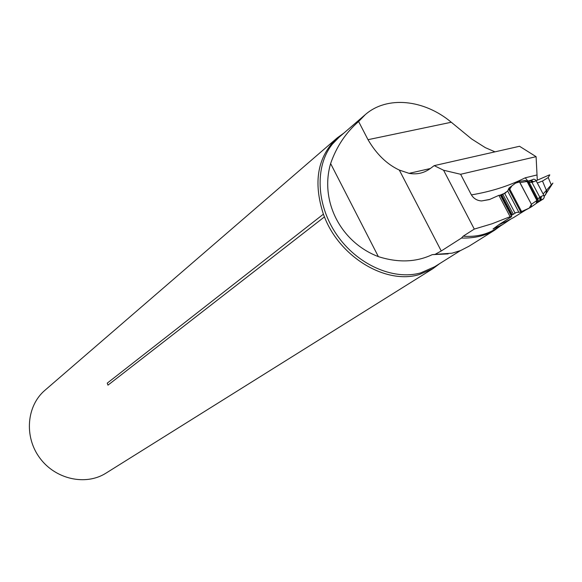 <?xml version="1.0" encoding="UTF-8"?>
<svg xmlns="http://www.w3.org/2000/svg" width="582" height="582" viewBox="0 0 582 582"><rect width="100%" height="100%" fill="white"/><g stroke="black" fill="none" stroke-linecap="round" stroke-linejoin="round"><path stroke-width="0.87" d="M537.332 183.01L542.489 181.038L548.2 177.539L549.801 174.942M544.221 196.461L552.9 183.075L543.13 193.981M368.006 139.687L451.29 122.249C424.147 99.478 387.176 95.528 365.358 114.567L358.614 121.522L368.006 139.687C376.467 154.15 386.906 164.277 399.325 170.075L409.088 173.356C416.858 174.716 423.863 173.152 430.098 168.671L434.194 165.637L519.53 146.278L536.095 156.667L460.624 174.28L471.398 194.89C473.755 198.644 477.153 200.666 481.59 200.943L489.331 199.597L498.898 195.334L510.116 216.7L511.665 216.628L499.32 224.383L493.056 228.988L502.928 224.376L510.829 219.065M510.116 216.7L492.117 223.75L474.286 229.082L463.185 236.183L461.49 238.045L441.251 250.98L435.016 254.399L452.083 253.177L460.544 250.566L468.881 246.295M536.095 156.667L537.295 180.238M434.194 165.637L443.586 170.235L460.624 174.28M443.586 170.235L474.286 229.082M494.984 151.844L485.293 147.632L471.66 138.989L451.29 122.249M500.396 225.962L494.613 230.203C485.512 235.739 474.468 238.358 461.49 238.045M435.016 254.399L432.215 254.661C416.145 262.256 398.19 262.911 378.365 256.626C340.565 242.221 319.634 200.979 330.62 163.557L378.365 256.626M358.614 121.522C345.832 132.638 336.498 146.649 330.62 163.557M536.109 180.704L549.473 174.876M511.665 216.628L500.484 195.326L498.898 195.334M106.259 472.97L105.829 473.239C85.51 486.05 55.181 479.262 39.656 457.787C23.913 436.478 26.699 405.559 45.105 390.136L336.738 138.312M439.912 263.457L432.855 268.702L419.302 274.558C386.062 284.78 340.004 257.389 324.443 216.89L323.388 214.176L107.248 383.145L107.961 385.153L324.443 216.89M323.388 214.176C312.963 181.875 317.59 156.434 337.254 137.869L343.838 133.118M505.991 192.722L499.611 195.334M493.187 197.895L491.594 198.6M528.973 182.486L525.262 177.801C508.952 185.934 490.997 191.631 471.398 194.89M505.292 222.826L504.892 222.062M536.509 203.22L543.428 198.891L540.918 199.975L541.304 196.367L543.821 195.29L536.153 180.784L531.926 182.319L530.289 180.631L529.671 180.907L529.213 182.508L526.383 181.591L525.401 180.471L524.106 180.529M526.717 180.798L527.845 181.97L537.193 199.677L536.779 200.281L537.477 201.554L536.211 203.467L536.779 200.281L526.928 181.162L537.062 199.982L537.332 200.834L536.408 203.322M511.272 215.173L500.898 196.127L511.112 215.58L516.372 212.43L521.858 212.095L530.362 207.483L531.315 206.886L531.41 204.304L519.973 182.603L526.383 181.591M531.41 204.304L529.285 208.065L521.581 211.564L509.796 189.165L511.913 185.833L515.514 183.134L519.5 181.955L531.41 204.304L536.488 200.754M519.973 182.603L518.897 181.504L517.689 181.533L509.141 187.913L507.671 191.02L501.335 195.457L511.585 214.962M505.947 221.604L513.557 217.595L525.466 210.138M543.821 195.29L544.272 197.24L543.428 198.891M531.068 180.238L533.687 179.161L535.047 179.518L536.153 180.784M533.636 181.846L531.199 180.216M533.687 179.161L530.624 180.42M540.132 200.434L540.918 199.975L540.46 200.223L540.452 196.84L539.82 197.262L531.926 182.319L529.213 182.515L537.841 198.855L539.82 197.262L539.841 200.623L540.351 200.281M537.477 201.554L537.201 199.619L537.841 198.869L538.648 201.423L539.827 200.637L536.88 202.74M532.69 182.151L531.053 180.464L530.166 180.609M537.201 199.619L536.779 202.907M531.162 180.224L526.994 181.228M526.848 180.958L525.801 180.638M542.489 181.038L546.44 190.518M463.185 236.183C475.334 237.136 486.072 234.779 495.384 229.097L495.937 228.755M536.99 174.964L525.262 177.801M399.325 170.075L441.251 250.98M448.118 253.905L432.215 254.661M364.834 115.01L339.146 137.163L332.511 143.994C314.738 165.797 316.048 204.529 336.549 234.451C356.919 264.454 393.097 280.604 420.597 272.929L434.659 266.745M107.248 383.145L107.961 385.153M531.221 206.974L536.211 203.467M516.43 212.408L515.005 213.048L504.732 193.515M539.929 200.55L538.335 201.467M498.956 224.659L506.275 221.458M540.452 196.84L541.304 196.367M513.193 214.016L502.935 194.483M512.073 214.656L501.822 195.137M518.671 211.935L507.671 191.02M520.883 212.241L508.537 188.779M521.858 212.095L509.141 187.913M551.227 184.763L548.208 177.539M502.928 224.376L496.359 228.493M494.613 230.203L468.292 246.666M460.391 250.624L434.747 266.694M432.855 268.702L105.829 473.239M481.59 200.95L489.746 199.415M409.088 173.356L430.28 168.533M546.884 190.001L545.56 194.919M525.313 180.5L518.897 181.504M536.386 203.336L531.301 206.901M540.387 200.259L539.827 200.637"/></g></svg>
